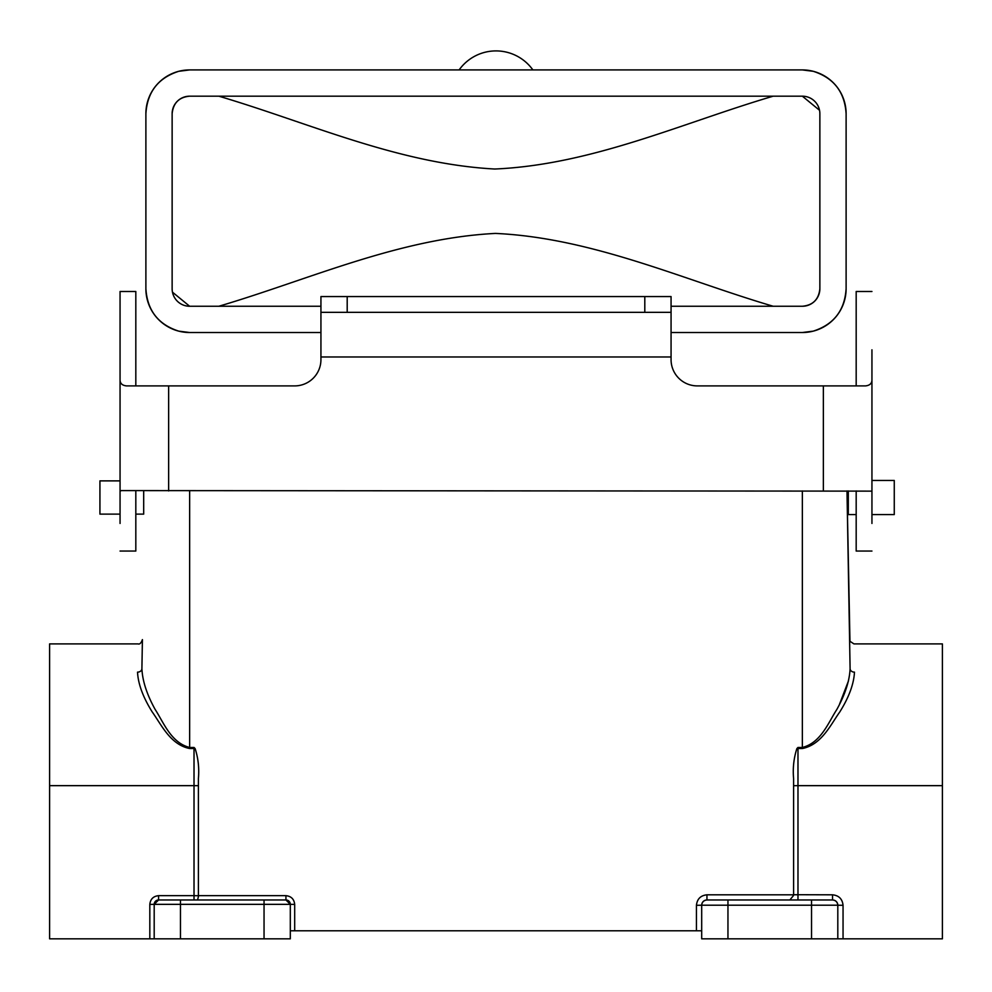 <?xml version="1.0" encoding="UTF-8"?>
<svg xmlns="http://www.w3.org/2000/svg" width="992" height="992" viewBox="0 0 992 992"><rect width="100%" height="100%" fill="white"/><g stroke="black" fill="none" stroke-linecap="round" stroke-linejoin="round"><path stroke-width="1.49" d="M871.943 480.438L894.263 480.438L894.263 514.575L871.943 514.575M848.309 490.941L848.309 514.575L856.183 514.575M143.691 490.941L143.691 514.129L135.817 514.129M120.057 480.884L99.932 480.884L99.932 514.129L120.057 514.129M871.943 523.454L871.943 379.713C871.993 383.358 869.86 385.417 865.545 385.9L697.314 385.9A26.263 26.263 0 0 1 671.063 359.65L671.063 356.971L320.937 356.971L320.937 359.65A26.263 26.263 0 0 1 294.686 385.9L126.455 385.9C122.14 385.417 120.007 383.358 120.057 379.713L120.057 291.487L135.817 291.487L135.817 385.9M120.057 470.096L120.057 472.961M120.057 523.454L120.057 491.127L121.322 490.594L871.943 491.127M120.057 379.713L120.057 491.127M871.943 379.713L871.943 349.804M871.943 470.096L871.943 472.961M856.183 385.9L856.183 291.487L871.943 291.487M871.943 551.056L856.183 551.056L856.183 490.941L856.183 521.432M120.057 551.056L135.817 551.056L135.817 490.941M320.937 356.971L320.937 296.571L671.063 296.571L671.063 312.331L320.937 312.331M671.063 356.971L671.063 312.331M285.932 899.967A4.377 4.377 0 0 1 290.309 904.344A4.377 4.377 0 0 0 285.932 899.967L290.309 904.344L154.194 904.344A4.377 4.377 0 0 1 158.571 899.967L158.571 895.664L194.023 895.664L194.023 785.652L198.4 785.689L198.4 895.664L285.932 895.664L285.932 899.967L158.571 899.967L180.457 899.967L180.457 938.829L290.309 938.829L290.309 904.344L294.686 904.419C294.128 899.136 291.214 896.222 285.932 895.664M49.6 785.652L194.023 785.652L194.023 748.526L189.646 748.526C170.351 744.657 161.398 724.755 152.185 711.896C143.034 697.227 138.136 683.972 137.528 672.142A4.377 3.509 -179 0 0 141.906 668.72C142.563 630.49 142.563 630.49 141.906 668.72C142.563 630.49 142.563 630.49 141.906 668.72L142.414 639.604C141.174 643.076 139.723 644.502 138.037 643.907L49.6 643.907L49.6 938.829L149.817 938.829L149.817 904.419L154.194 904.344L154.194 938.829L149.817 938.829M701.691 930.781L696.446 930.781L696.446 905.312L701.691 905.212L701.691 938.829L942.4 938.829L942.4 643.907L853.963 643.907L849.958 641.291L846.994 490.941L850.094 668.72C849.437 630.49 849.437 630.49 850.094 668.72A4.377 3.509 179 0 0 854.472 672.142C853.802 635.066 853.802 635.066 854.472 672.142C853.852 684.009 848.954 697.289 839.765 711.983C830.639 724.668 821.686 744.657 802.354 748.526L797.977 748.526L797.977 785.652L942.4 785.652M294.686 904.419L294.686 930.781L696.446 930.781M294.686 930.781L290.309 930.781M141.906 668.72C142.464 680.909 146.866 694.474 155.124 709.404C163.618 722.474 171.046 742.797 189.646 747.46L194.023 747.46L195.114 748.563C198.239 758.21 199.33 768.23 198.4 778.646L198.4 895.664M696.446 905.312C697.116 898.975 700.612 895.478 706.949 894.809L793.6 894.809L793.6 778.646C792.67 768.23 793.761 758.21 796.886 748.563L797.977 747.46L802.354 747.46C821.004 742.785 828.394 722.399 836.839 709.478C845.11 694.524 849.536 680.946 850.094 668.72M793.6 894.809L793.55 895.478A5.258 5.258 0 0 0 793.6 894.71L793.6 785.689L797.977 785.652L797.977 894.809L793.6 894.71L793.6 878.652M793.6 785.689L793.6 778.646M848.52 680.772L839.492 704.295M837.806 938.829L837.806 905.212C837.471 902.05 835.723 900.302 832.548 899.967C835.723 900.302 837.471 902.05 837.806 905.212L843.051 905.312C842.382 898.975 838.885 895.478 832.548 894.809L832.548 899.967A5.258 5.258 0 0 1 837.806 905.212L727.954 905.212L727.954 899.967L706.949 899.967L832.548 899.967L811.543 899.967L811.543 938.829M706.949 899.967A5.258 5.258 0 0 0 701.691 905.212C702.026 902.05 703.774 900.302 706.949 899.967A5.258 5.258 0 0 0 701.691 905.212C702.026 902.05 703.774 900.302 706.949 899.967L706.949 894.809M793.55 895.478L789.868 899.967M137.528 672.142C138.198 635.066 138.198 635.066 137.528 672.142M154.194 938.829L180.457 938.829M198.4 896.57L197.594 899.967M154.194 904.344L158.571 899.967L154.194 904.344M671.063 332.518L802.354 332.518L813.242 331.142C833.764 324.558 844.725 310.422 846.114 288.746L846.114 113.683C844.725 92.008 833.764 77.884 813.242 71.3L802.354 69.924L189.646 69.924L178.758 71.3C158.236 77.884 147.275 92.008 145.886 113.683L145.886 288.746C147.275 310.422 158.236 324.558 178.758 331.142L189.646 332.518L320.937 332.518M671.063 306.255L802.354 306.255A17.509 17.509 0 0 0 819.863 288.746L819.863 113.683A17.509 17.509 0 0 0 802.354 96.187L189.646 96.187A17.509 17.509 0 0 0 172.137 113.683L172.137 288.746A17.509 17.509 0 0 0 189.646 306.255L320.937 306.255M145.886 288.746A43.76 43.76 0 0 0 189.646 332.518M189.646 69.924A43.76 43.76 0 0 0 145.886 113.683M846.114 113.683A43.76 43.76 0 0 0 802.354 69.924M802.354 332.518A43.76 43.76 0 0 0 846.114 288.746M773.165 306.255C682.781 279.62 592.621 237.944 495.467 233.418C398.784 238.316 308.872 279.682 218.835 306.255M218.835 96.187C309.132 122.859 398.028 163.792 494.76 169.024C592.162 164.784 682.57 122.834 773.165 96.187M802.354 96.187L819.516 110.261M819.863 288.746C818.747 299.448 812.919 305.276 802.354 306.255M189.646 306.255L172.484 292.181M172.137 113.683C173.253 102.994 179.081 97.154 189.646 96.187M532.878 69.924A45.272 45.272 0 0 0 459.122 69.924M168.64 385.9L168.64 490.941M823.36 385.9L823.36 490.941M347.2 296.571L347.2 312.331M644.8 312.331L644.8 296.571M189.646 748.526L189.646 490.941M802.354 748.526L802.354 490.941M158.571 895.664C153.301 896.222 150.375 899.136 149.817 904.419M843.051 905.312L843.051 938.829M793.6 894.71L832.548 894.809M701.691 905.212L727.954 905.212L727.954 938.829M797.977 747.46L797.977 748.526A4.377 1.141 0 0 0 796.886 748.563M797.977 894.809L797.977 899.967M264.046 899.967L264.046 938.829M194.023 899.967L194.023 895.664L198.4 895.739M195.114 748.563A4.377 1.141 0 0 0 194.023 748.526L194.023 747.46"/></g></svg>
